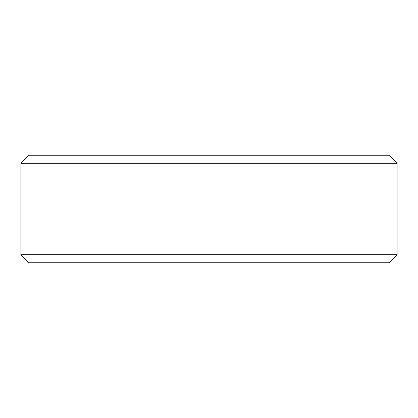<?xml version="1.0" encoding="UTF-8"?>
<svg xmlns="http://www.w3.org/2000/svg" width="418" height="418" viewBox="0 0 418 418"><rect width="100%" height="100%" fill="white"/><g stroke="black" fill="none" stroke-linecap="round" stroke-linejoin="round"><path stroke-width="0.63" d="M397.1 254.682L389.038 262.744L28.962 262.744L20.9 254.682L397.1 254.682L397.1 163.318L20.9 163.318L28.962 155.256L389.038 155.256L397.1 163.318M20.9 254.682L20.9 163.318"/></g></svg>
